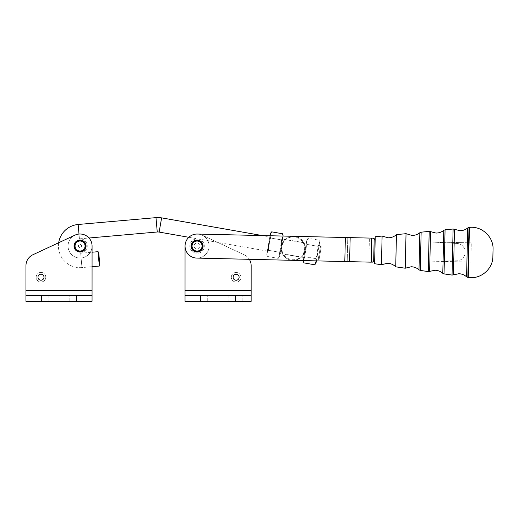 <?xml version="1.0" encoding="UTF-8"?>
<svg xmlns="http://www.w3.org/2000/svg" width="519" height="519" viewBox="0 0 519 519"><rect width="100%" height="100%" fill="white"/><g stroke="black" fill="none" stroke-linecap="round" stroke-linejoin="round"><path stroke-width="0.39" stroke-dasharray="2.6 1.95" d="M406.033 233.68L405.222 268.213M396.464 234.627L395.712 266.818M382.114 236.054L381.439 264.722M375.231 236.735L374.601 263.723M374.692 259.837L375.14 240.615L374.692 259.837A2.407 2.407 0 0 1 373.648 261.764L374.193 238.643L372.791 238.156L197.35 234.05A12.021 12.021 0 0 1 202.157 235.172A12.021 12.021 0 0 0 185.607 242.457A12.021 12.021 0 0 0 191.991 256.957A12.021 12.021 0 0 1 185.049 246.064A12.021 12.021 0 0 0 208.534 249.678A12.021 12.021 0 0 0 202.157 235.172L244.215 254.803A12.021 12.021 0 0 1 249.321 259.312L196.792 258.086A12.021 12.021 0 0 1 191.991 256.957A12.021 12.021 0 0 0 207.963 251.151A12.021 12.021 0 0 0 202.157 235.172A12.021 12.021 0 0 1 208.91 248.147A12.021 12.021 0 0 0 199.153 234.231A12.021 12.021 0 0 0 185.231 243.988A12.021 12.021 0 0 0 196.792 258.086L344.798 261.544L196.792 258.086A12.021 12.021 0 0 1 185.049 246.064A12.021 12.021 0 0 0 194.988 257.904A12.021 12.021 0 0 0 208.91 248.147A12.021 12.021 0 0 1 196.026 258.04A12.021 12.021 0 0 1 185.049 246.064L185.036 295.343L185.036 290.536L251.151 290.556L251.157 265.702A12.021 12.021 0 0 0 244.215 254.803A12.021 12.021 0 0 1 251.157 265.702L251.144 301.37L251.144 295.363L185.036 295.343L185.036 290.536L251.151 290.556L251.144 301.37L185.036 301.351L185.036 295.343L251.144 295.363L251.151 290.556L185.036 290.536M375.14 240.615A2.407 2.407 0 0 0 374.193 238.643L372.791 238.156L345.362 237.514L344.798 261.544L249.321 259.312M188.851 237.3L198.323 238.967A7.214 7.214 0 0 1 204.175 247.316A7.214 7.214 0 0 1 195.825 253.168A7.214 7.214 0 0 1 189.967 244.819A7.214 7.214 0 0 1 198.323 238.967L268.012 251.209L269.264 244.105L268.012 251.209L267.214 251.773L268.583 243.988L267.214 251.773M270.451 233.336L266.708 254.641L269.945 236.203L270.509 237.008L269.264 244.105L270.509 237.008L262.348 235.574L197.35 234.05A12.021 12.021 0 0 1 202.157 235.172L244.215 254.803A12.021 12.021 0 0 1 251.157 265.702M344.798 261.544L345.362 237.514L344.798 261.544L347.205 261.602L347.762 237.566L347.205 261.602L368.834 262.108L369.392 238.072L368.834 262.108L373.648 261.764L372.233 262.186L349.605 261.66L350.169 237.624L197.35 234.05A12.021 12.021 0 0 0 185.231 243.988M236.126 274.253A3.004 3.004 0 0 1 239.129 277.256A3.004 3.004 0 0 1 236.126 280.26A3.004 3.004 0 0 1 233.122 277.256A3.004 3.004 0 0 1 236.126 274.253A3.004 3.004 0 0 1 239.129 277.256A3.004 3.004 0 0 1 236.126 280.26A3.004 3.004 0 0 1 233.122 277.256A3.004 3.004 0 0 1 236.126 274.253A3.004 3.004 0 0 1 239.129 277.256A3.004 3.004 0 0 1 236.126 280.26A3.004 3.004 0 0 1 233.122 277.256A3.004 3.004 0 0 1 236.126 274.253M236.126 272.449A4.807 4.807 0 0 0 231.318 277.256A4.807 4.807 0 0 0 236.126 282.064A4.807 4.807 0 0 0 240.933 277.256A4.807 4.807 0 0 0 236.126 272.449A4.807 4.807 0 0 1 240.933 277.256A4.807 4.807 0 0 1 236.126 282.064A4.807 4.807 0 0 1 231.318 277.256A4.807 4.807 0 0 1 236.126 272.449M242.133 301.37L228.911 301.364L242.133 301.37L242.133 295.363L228.911 295.356L228.911 301.364L242.133 301.37L228.911 301.364L228.911 295.356L242.133 295.363L228.911 295.356L242.133 295.363L242.133 301.37M207.276 301.357L194.054 301.357L207.276 301.357L207.276 295.35L194.054 295.343L194.054 301.357L207.276 301.357L194.054 301.357L194.054 295.343L207.276 295.35L194.054 295.343L207.276 295.35L207.276 301.357M304.452 250.294A11.418 11.418 0 0 0 295.181 237.066A11.418 11.418 0 0 0 281.96 246.337A11.418 11.418 0 0 0 291.224 259.565A11.418 11.418 0 0 0 304.452 250.294A11.418 11.418 0 0 1 291.224 259.565A11.418 11.418 0 0 1 281.96 246.337A11.418 11.418 0 0 1 295.181 237.066A11.418 11.418 0 0 1 304.452 250.294M282.576 233.764L282.985 237.008L281.363 246.233A12.021 12.021 0 0 0 291.12 260.155A12.021 12.021 0 0 0 305.042 250.398A12.021 12.021 0 0 1 291.12 260.155A12.021 12.021 0 0 1 281.363 246.233A12.021 12.021 0 0 1 295.285 236.476A12.021 12.021 0 0 1 305.042 250.398A12.021 12.021 0 0 0 295.285 236.476A12.021 12.021 0 0 0 281.363 246.233C282.907 241.925 284.165 239.642 285.145 239.395C284.165 239.642 282.907 241.925 281.363 246.233C282.907 241.925 284.165 239.642 285.145 239.395C284.165 239.642 282.907 241.925 281.363 246.233C281.343 250.813 281.752 253.389 282.589 253.953C281.752 253.389 281.343 250.813 281.363 246.233L279.332 252.221L279.741 255.465L278.249 258.371L279.741 255.465L279.494 256.892L282.985 237.008L281.493 239.914L281.363 246.233L279.741 255.465L279.332 252.221L281.363 246.233L281.493 239.914L283.056 236.054M203.013 246.973A6.007 6.007 0 0 1 196.169 252.007A6.007 6.007 0 0 1 191.128 245.163A6.007 6.007 0 0 1 197.973 240.128A6.007 6.007 0 0 1 203.013 246.973M283.238 235.581L282.985 237.008L283.153 236.061L270.029 235.749L268.583 243.988L270.613 238.007L281.493 239.914L270.613 238.007L270.198 234.763L271.69 231.85M349.605 261.66L372.233 262.186M350.169 237.624L371.799 238.13L371.234 262.166M201.878 246.181A4.807 4.807 0 0 0 197.492 241.277A4.807 4.807 0 0 0 192.315 245.344A4.807 4.807 0 0 0 196.351 250.82A4.807 4.807 0 0 0 201.878 246.181M201.826 246.791A4.807 4.807 0 0 1 196.351 250.82A4.807 4.807 0 0 1 192.315 245.344A4.807 4.807 0 0 1 197.797 241.316A4.807 4.807 0 0 1 201.826 246.791A4.807 4.807 0 0 0 197.434 241.27A4.807 4.807 0 0 0 192.315 245.344A4.807 4.807 0 0 0 196.351 250.82A4.807 4.807 0 0 0 201.878 246.071A4.807 4.807 0 0 0 197.434 241.27A4.807 4.807 0 0 0 192.315 245.344A4.807 4.807 0 0 0 196.351 250.82A4.807 4.807 0 0 0 201.826 246.791M372.791 238.156L371.799 238.13M303.829 262.867L303.42 259.623L305.042 250.398C305.062 245.818 304.653 243.242 303.816 242.678C304.653 243.242 305.062 245.818 305.042 250.398C305.062 245.818 304.653 243.242 303.816 242.678C304.653 243.242 305.062 245.818 305.042 250.398C303.498 254.706 302.24 256.989 301.26 257.236C302.24 256.989 303.498 254.706 305.042 250.398L306.911 239.739L305.042 250.398L307.073 244.41L306.664 241.166L308.156 238.26L306.664 241.166L307.073 244.41L305.042 250.398L304.913 256.717L303.349 260.577M185.036 301.351L251.144 301.37L185.036 301.351M251.144 295.363L185.036 295.343M197.525 243.093A3.004 3.004 0 0 0 194.1 245.617A3.004 3.004 0 0 0 196.623 249.036A3.004 3.004 0 0 0 200.042 246.519A3.004 3.004 0 0 0 197.525 243.093A3.004 3.004 0 0 1 200.042 246.519A3.004 3.004 0 0 1 196.623 249.036A3.004 3.004 0 0 1 194.1 245.617A3.004 3.004 0 0 1 197.525 243.093M462.818 246.155A8.414 8.414 0 0 0 457.109 243.463A8.414 8.414 0 0 1 465.043 252.059L465.03 252.61A8.414 8.414 0 0 1 456.701 260.83A8.414 8.414 0 0 0 465.03 252.61L465.043 252.059A8.414 8.414 0 0 0 462.818 246.155M428.765 261.102L456.701 260.83L428.765 261.102L470.824 262.089L471.271 242.86L470.824 262.089L428.765 261.102M457.109 243.463L429.213 241.88L471.271 242.86L429.213 241.88L457.109 243.463M201.923 246.921A4.931 4.931 0 0 1 196.221 250.924A4.931 4.931 0 0 1 192.218 245.215A4.931 4.931 0 0 0 196.221 250.924A4.931 4.931 0 0 0 201.923 246.921A4.931 4.931 0 0 0 197.927 241.212A4.931 4.931 0 0 0 192.218 245.215A4.931 4.931 0 0 1 197.927 241.212A4.931 4.931 0 0 1 201.923 246.921M74.976 235.139L58.673 242.736A21.636 21.636 0 0 0 81.95 267.583L81.107 258.008A12.021 12.021 0 0 0 85.129 256.931A12.021 12.021 0 0 1 69.157 251.112A12.021 12.021 0 0 1 78.998 234.063L79.42 238.85L89.002 238.007A12.021 12.021 0 0 0 78.998 234.063L79.42 238.85A7.214 7.214 0 0 1 87.257 245.721A7.214 7.214 0 0 1 80.685 253.22L81.107 258.008A12.021 12.021 0 0 0 92.077 246.038A12.021 12.021 0 0 1 85.129 256.931A12.021 12.021 0 0 0 92.077 246.038A12.021 12.021 0 0 0 74.976 235.139A12.021 12.021 0 0 0 68.034 246.032A12.021 12.021 0 0 1 74.976 235.139A12.021 12.021 0 0 0 81.107 258.008L80.685 253.22L92.071 252.215M92.064 290.51L25.95 290.491L92.064 290.51L25.95 290.491L25.95 301.312L92.058 301.325L25.95 301.312L25.963 265.637A12.021 12.021 0 0 1 32.905 254.745A12.021 12.021 0 0 0 25.963 265.637L25.95 301.312L92.058 301.325L92.077 246.038A12.021 12.021 0 0 1 80.049 258.053A12.021 12.021 0 0 1 68.034 246.032A12.021 12.021 0 0 0 81.107 258.008L81.95 267.583L92.071 266.695M99.311 266.059L98.046 251.689M98.701 252.234L99.862 265.404M75.249 246.032A4.807 4.807 0 0 0 80.049 250.839A4.807 4.807 0 0 0 84.863 246.038A4.807 4.807 0 0 0 80.056 241.225A4.807 4.807 0 0 0 75.249 246.032A4.807 4.807 0 0 1 80.056 241.225A4.807 4.807 0 0 1 84.863 246.038A4.807 4.807 0 0 1 80.049 250.839A4.807 4.807 0 0 1 75.249 246.032A4.807 4.807 0 0 1 80.056 241.225A4.807 4.807 0 0 1 84.863 246.038A4.807 4.807 0 0 1 80.049 250.839A4.807 4.807 0 0 1 75.249 246.032A4.807 4.807 0 0 1 80.056 241.225A4.807 4.807 0 0 1 84.863 246.038A4.807 4.807 0 0 1 80.049 250.839A4.807 4.807 0 0 1 75.249 246.032M37.978 277.198A3.004 3.004 0 0 0 40.982 280.208A3.004 3.004 0 0 0 43.985 277.204A3.004 3.004 0 0 0 40.982 274.194A3.004 3.004 0 0 0 37.978 277.198A3.004 3.004 0 0 0 40.982 280.208A3.004 3.004 0 0 0 43.985 277.204A3.004 3.004 0 0 0 40.982 274.194A3.004 3.004 0 0 0 37.978 277.198A3.004 3.004 0 0 1 40.982 274.194A3.004 3.004 0 0 1 43.985 277.204A3.004 3.004 0 0 1 40.982 280.208A3.004 3.004 0 0 1 37.978 277.198M76.436 295.311L25.95 295.298L76.436 295.311L76.436 301.325M34.968 301.312L48.189 301.312L34.968 301.312L34.968 295.305L48.189 295.305L48.189 301.312L34.968 301.312L48.189 301.312L48.189 295.305L34.968 295.305L48.189 295.305L34.968 295.305L34.968 301.312M69.825 301.318L83.046 301.325L69.825 301.318L69.825 295.311L83.046 295.317L83.046 301.325L69.825 301.318L83.046 301.325L83.046 295.317L69.825 295.311L83.046 295.317L69.825 295.311L69.825 301.318M40.982 272.391A4.807 4.807 0 0 1 45.789 277.204A4.807 4.807 0 0 1 40.982 282.005A4.807 4.807 0 0 1 36.174 277.198A4.807 4.807 0 0 1 40.982 272.391A4.807 4.807 0 0 0 36.174 277.198A4.807 4.807 0 0 0 40.982 282.005A4.807 4.807 0 0 0 45.789 277.204A4.807 4.807 0 0 0 40.982 272.391M80.049 252.046A6.007 6.007 0 0 1 74.042 246.032A6.007 6.007 0 0 1 80.056 240.025A6.007 6.007 0 0 1 86.063 246.038A6.007 6.007 0 0 1 80.049 252.046M25.95 295.298L92.058 295.317M81.678 246.032A1.622 1.622 0 0 0 80.056 244.41A1.622 1.622 0 0 0 78.434 246.032A1.622 1.622 0 0 0 80.056 247.654A1.622 1.622 0 0 0 81.678 246.032A1.622 1.622 0 0 1 80.056 247.654A1.622 1.622 0 0 1 78.434 246.032A1.622 1.622 0 0 1 80.056 244.41A1.622 1.622 0 0 1 81.678 246.032M269.945 236.203L268.583 243.988L268.453 250.307L268.583 243.988L270.613 238.007L270.133 235.756M268.453 250.307L279.332 252.221L268.453 250.307L266.961 253.214L268.453 250.307M266.708 254.641L267.369 256.457L266.961 253.214L267.369 256.457L278.249 258.371L279.494 256.892M281.363 246.233L279.994 254.018L281.363 246.233M280.682 246.116L281.934 239.012L280.682 246.116M306.411 242.613L306.969 243.411L305.723 250.515L306.969 243.411L281.934 239.012L282.732 238.448M305.723 250.515L304.478 257.619L305.723 250.515M279.994 254.018L279.436 253.22L304.478 257.619L303.673 258.183M316.272 260.875L315.792 258.624L317.829 252.643L317.959 246.324L319.451 243.417L319.036 240.174L308.156 238.26L306.911 239.739M319.698 241.99L317.829 252.643L319.698 241.99L319.036 240.174L319.451 243.417L317.959 246.324L307.073 244.41L317.959 246.324L317.829 252.643L316.376 260.882M303.252 260.577L304.913 256.717L315.792 258.624L316.207 261.868L317.829 252.643L315.792 258.624L304.913 256.717L305.042 250.398L303.167 261.051M315.954 263.295L316.207 261.868L314.715 264.781M317.829 252.643L316.46 260.428L317.829 252.643M317.141 252.526L318.394 245.422L317.141 252.526M316.46 260.428L315.896 259.623L318.115 260.019L320.612 245.811L318.394 245.422L319.198 244.858M320.612 245.811L321.3 246.785L319.094 259.331L318.115 260.019L320.612 245.811M319.094 259.331L321.3 246.785M75.125 246.032A4.931 4.931 0 0 0 80.056 250.962A4.931 4.931 0 0 0 84.98 246.038A4.931 4.931 0 0 0 80.056 241.108A4.931 4.931 0 0 0 75.125 246.032A4.931 4.931 0 0 0 80.056 250.962A4.931 4.931 0 0 0 84.98 246.038A4.931 4.931 0 0 0 80.056 241.108A4.931 4.931 0 0 0 75.125 246.032M430.562 231.649L429.628 271.385M428.259 271.586L429.2 231.383M421.143 232.181L420.247 270.412M418.995 269.822L419.858 232.713M442.778 273.312L443.784 230.339M373.648 261.764L374.193 238.643M200.665 301.357L200.665 295.35M235.522 301.37L235.522 295.356M445.068 229.813L444.037 273.902M452.043 275.076L453.119 229.015M454.482 229.281L453.418 274.869M466.568 276.802L467.71 227.971M469.007 227.439L467.84 277.393M469.436 227.4L468.261 277.451M78.998 234.063L78.155 224.48M157.251 231.993L155.985 217.63M159.132 232.077L161.623 217.87M41.578 301.312L41.578 295.305M301.26 257.236L282.589 253.953M303.816 242.678L285.145 239.395M492.881 256.529L493.05 249.444"/><path stroke-width="0.78" d="M428.259 271.586L420.247 270.412L421.143 232.181L429.2 231.383L428.259 271.586L429.628 271.385L430.562 231.649L429.2 231.383M405.222 268.213L406.033 233.68L396.464 234.627L395.712 266.818L405.222 268.213L411.249 266.753C414.194 266.857 416.776 267.882 418.995 269.822L419.858 232.713L421.143 232.181M381.776 250.385L382.114 236.054L375.231 236.735L374.601 263.723L381.439 264.722L381.776 250.385M374.692 259.837A2.407 2.407 0 0 1 373.648 261.764L371.234 262.166L371.799 238.13L283.153 236.061L282.576 233.764L271.69 231.85L270.198 234.763L270.451 233.336L271.69 231.85M372.233 262.186L373.648 261.764L374.193 238.643L372.791 238.156L374.193 238.643A2.407 2.407 0 0 1 375.14 240.615M344.798 261.544L196.792 258.086A12.021 12.021 0 0 1 185.367 243.327A12.021 12.021 0 0 1 197.35 234.05L345.362 237.514L344.798 261.544L371.234 262.166M372.791 238.156L371.799 238.13M185.231 243.988A12.021 12.021 0 0 0 185.049 246.064L185.036 301.351L185.036 295.343L251.144 295.363L251.151 290.556L251.157 265.702L251.151 290.556L185.036 290.536M249.321 259.312A12.021 12.021 0 0 1 251.157 265.702M239.129 277.256A3.004 3.004 0 0 1 236.126 280.26A3.004 3.004 0 0 1 233.122 277.256A3.004 3.004 0 0 1 236.126 274.253A3.004 3.004 0 0 1 239.129 277.256M185.036 295.343L185.036 301.351L235.522 301.37L251.144 301.37L251.144 295.363M196.169 252.007A6.007 6.007 0 0 0 203.013 246.973A6.007 6.007 0 0 0 197.973 240.128A6.007 6.007 0 0 0 191.128 245.163A6.007 6.007 0 0 0 196.169 252.007M270.133 235.756L270.198 234.763L270.029 235.749L262.348 235.574L161.623 217.87A21.636 21.636 0 0 0 155.985 217.63L78.155 224.48A21.636 21.636 0 0 0 58.673 242.736L32.905 254.745A12.021 12.021 0 0 0 25.963 265.637L25.95 290.491L25.963 265.637A12.021 12.021 0 0 1 32.905 254.745L74.976 235.139A12.021 12.021 0 0 1 92.077 246.038A12.021 12.021 0 0 0 74.976 235.139M452.043 275.076L444.037 273.902L444.549 251.858L445.068 229.813L453.119 229.015L452.043 275.076L453.418 274.869L454.482 229.281L453.119 229.015M468.261 277.451L467.84 277.393L469.007 227.439L469.436 227.4C481.833 225.875 493.718 236.975 493.05 249.444L492.881 256.529C492.972 269.024 480.575 279.553 468.261 277.451L469.436 227.4M92.064 290.51L25.95 290.491L25.95 301.312L92.058 301.325L92.077 246.038A12.021 12.021 0 0 0 89.002 238.007L157.251 231.993A7.214 7.214 0 0 1 159.132 232.077L188.851 237.3M92.071 266.695L99.311 266.059L98.046 251.689L92.071 252.215M98.046 251.689L98.701 252.234L99.862 265.404L99.311 266.059M37.978 277.198A3.004 3.004 0 0 0 40.982 280.208A3.004 3.004 0 0 0 43.985 277.204A3.004 3.004 0 0 0 40.982 274.194A3.004 3.004 0 0 0 37.978 277.198M74.042 246.032A6.007 6.007 0 0 0 80.049 252.046A6.007 6.007 0 0 0 86.063 246.038A6.007 6.007 0 0 0 80.056 240.025A6.007 6.007 0 0 0 74.042 246.032M25.95 295.298L92.058 295.317M283.056 236.054L282.576 233.764M316.376 260.882L315.954 263.295L314.715 264.781L316.272 260.875M303.349 260.577L303.829 262.867L314.715 264.781M303.829 262.867L303.252 260.577M430.562 231.649L435.902 233.044C438.853 233.083 441.481 232.181 443.784 230.339L442.778 273.312C440.56 271.366 437.978 270.341 435.032 270.243L429.628 271.385M200.665 301.357L200.665 295.35M235.522 301.37L235.522 295.356M350.169 237.624L349.605 261.66M197.869 240.835A5.287 5.287 0 0 1 202.3 246.862A5.287 5.287 0 0 1 196.279 251.293A5.287 5.287 0 0 1 191.842 245.273A5.287 5.287 0 0 1 197.869 240.835M454.482 229.281L459.828 230.676C462.773 230.715 465.4 229.807 467.71 227.971L466.568 276.802C464.349 274.856 461.767 273.831 458.815 273.727L453.418 274.869M78.155 224.48L78.998 234.063M155.985 217.63L157.251 231.993M161.623 217.87L159.132 232.077M85.46 246.038A5.411 5.411 0 0 1 80.049 251.443A5.411 5.411 0 0 1 74.645 246.032A5.411 5.411 0 0 1 80.056 240.628A5.411 5.411 0 0 1 85.46 246.038M76.436 301.325L76.436 295.311M41.578 301.312L41.578 295.305M420.247 270.412L418.995 269.822M419.858 232.713C417.555 234.549 414.928 235.451 411.982 235.418L406.033 233.68M382.114 236.054L388.056 237.786C391.268 237.819 394.07 236.768 396.464 234.627M395.712 266.818C393.421 264.567 390.671 263.386 387.459 263.269L381.439 264.722M444.037 273.902L442.778 273.312M467.84 277.393L466.568 276.802M467.71 227.971L469.007 227.439M443.784 230.339L445.068 229.813"/></g></svg>
